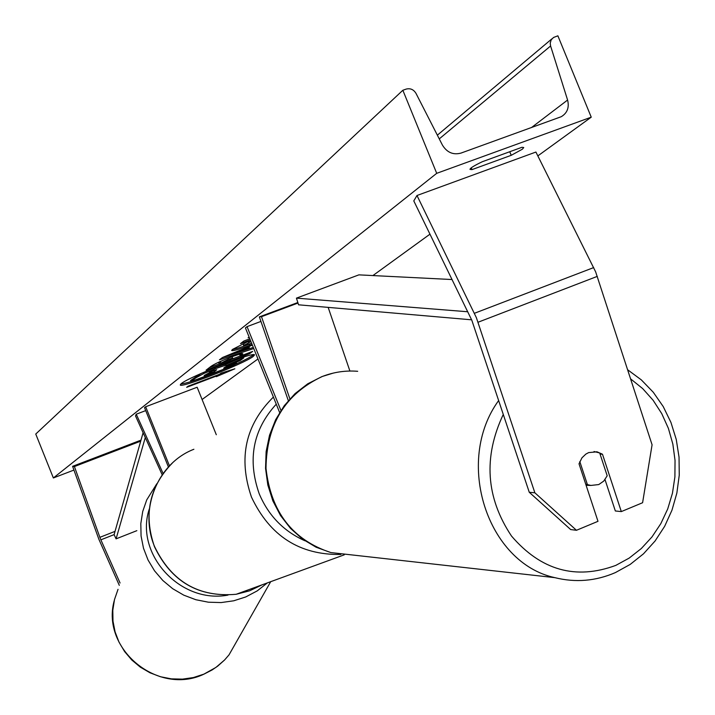 <?xml version="1.0" encoding="UTF-8"?>
<svg xmlns="http://www.w3.org/2000/svg" width="715" height="715" viewBox="0 0 715 715"><rect width="100%" height="100%" fill="white"/><g stroke="black" fill="none" stroke-linecap="round" stroke-linejoin="round"><path stroke-width="1.07" d="M119.307 585.353L98.929 539.423L72.59 466.332L74.405 466.555L100.341 538.601L120.066 583.002M141.007 440.127L72.59 466.332M140.721 441.146L74.405 466.555M529.261 492.269L570.677 529.565L576.46 530.289L597.99 521.315L579.016 463.803L581.956 457.823L585.862 454.096L588.659 452.595L597.088 451.835L602.477 454.222L621.317 511.591L642.597 502.725L652.08 444.784L595.658 271.888L535.91 152.045L416.988 195.499L476.378 317.683L534.865 492.796L529.261 492.269L471.855 320.338L413.788 200.906L416.988 195.499M605.015 479.595L615.338 510.975L621.317 511.591M576.46 530.289L534.865 492.796M600.073 454.088L602.477 454.222M349.903 371.04L328.167 307.387M279.637 412.519L245.415 327.908L247.041 326.63L280.941 410.455M297.994 303.053L261.493 316.682L289.888 398.854M297.833 302.525L259.366 316.879L261.493 316.682M288.315 400.623L259.366 316.879M260.939 321.428L247.041 326.63M216.305 434.738L197.143 387.244L145.663 406.764L144.528 407.657L168.418 466.984M145.663 406.764L169.473 465.876M162.171 474.769L135.528 415.96L136.243 414.208L145.717 410.607M163.091 473.464L136.243 414.208M181.244 383.651L180.269 384.893C179.706 388.844 244.271 363.64 253.217 356.445L254.477 354.989C255.595 350.797 188.823 376.912 181.244 383.651M180.734 384.08C188.742 382.927 204.463 377.449 227.906 367.644M234.618 364.704C243.779 360.566 249.83 357.446 252.779 355.346L253.566 354.703M521.941 147.29L523.746 147.54L522.325 149.221L511.225 155.316L471.98 169.616L469.996 169.392C470.077 168.177 474.17 165.621 482.276 161.733L521.941 147.29M252.109 344.469L249.741 345.372C238.542 349.528 232.509 351.226 231.642 350.484L232.5 349.429L247.104 341.94L250.831 341.296M250.938 341.556L243.601 345.568L251.653 343.334M230.838 357.187L230.963 357.143C238.712 354.265 242.653 353.147 242.814 353.8L240.267 356.088L252.681 351.396L249.472 353.782L206.072 370.173L210.719 366.581C213.937 364.23 220.64 361.093 230.838 357.187M249.821 338.785L243.86 341.028L240.49 343.629L250.286 339.947M249.088 336.988L248.096 337.757L249.276 337.453M73.931 470.068L53.366 477.96L35.75 434.041L402.849 90.26L406.165 89.098C410.321 88.043 413.601 89.473 416.005 93.388L442.433 145.1C446.973 152.483 453.14 155.155 460.934 153.108L561.266 116.697C567.308 113.033 569.417 107.473 567.594 100.037L550.595 45.983L550.219 43.132L551.185 39.834L553.517 37.475L557.879 35.813L591.242 117.171L537.841 155.906M429.983 234.163L372.917 275.561M328.963 307.45L328.346 307.906M257.972 358.957L202.095 399.497M591.242 117.171L436.713 173.325L53.366 477.96M217.896 375.5L216.332 376.662L234.851 368.788L221.06 373.141L219.478 374.32L188.152 386.18L186.651 387.333L217.896 375.5L217.7 374.991M253.754 348.536L219.434 359.842L222.445 357.527L252.368 345.104M436.713 173.325L402.849 90.26M471.248 167.837L471.98 169.616M509.759 151.732L511.225 155.316M215.045 368.886L215.17 368.833C221.668 366.411 225.323 365.311 226.146 365.544L243.77 357.893L240.16 360.575L225.011 367.126L223.688 368.127L236.567 363.256L233.51 365.526L191.03 381.596L195.919 377.824L204.025 373.418L215.045 368.886L214.723 367.725C221.221 365.302 224.876 364.203 225.699 364.435L239.981 358.242M203.605 372.363L204.025 373.418M213.016 368.377L214.598 367.778M191.03 381.596L190.583 380.505L201.21 373.418M236.182 362.299L236.567 363.256M243.457 357.125L243.77 357.893M225.699 364.435L226.146 365.544M220.22 373.766L223.5 372.372M228.264 359.368L219.264 364.007L230.811 359.654L232.643 358.126L228.264 359.368L227.853 358.34M221.847 360.807L218.808 362.88L219.264 364.007M232.643 358.126L232.187 357L230.891 357.169M241.447 353.737L239.811 354.962L240.267 356.088M249.061 352.763L249.472 353.782M240.231 355.99L231.097 359.431M219.228 363.917L209.343 367.644M250.402 343.79L249.276 344.21C240.812 347.365 235.19 349.126 232.42 349.492M247.059 341.958L243.493 343.96L243.601 345.568M246.711 349.483L249.347 347.499L235.476 353.219L246.711 349.483M248.954 346.525L249.347 347.499M235.101 352.272L235.476 353.219M253.298 347.401L222.374 357.58M212.9 370.844L204.168 375.5L214.428 371.621L216.716 369.762L212.9 370.844M209.459 372.238L214.187 370.37M213.982 370.531L214.428 371.621M585.737 484.18L590.867 485.44L598.759 484.564L603.737 481.097L607.196 475.788L599.706 452.979L594.031 451.523M587.283 484.234L579.802 461.559M136.86 530.664L116.071 538.86L114.105 534.623L143.116 432.709M116.071 538.86L145.297 437.509M467.771 311.758L296.43 298.137L358.885 274.864L452.077 279.538M471.641 319.82L298.566 304.813L296.43 298.137M114.105 534.623L100.86 539.834M115.035 531.37L99.859 537.34M597.302 276.374L478.058 322.233M593.7 267.58L474.411 313.295M193.89 449.27C157.657 463.15 138.737 509.303 154.601 546.635C171.511 581.653 198.707 597.534 236.173 594.281L249.624 590.804L262.11 584.816M276.258 404.181C252.94 429.733 247.265 459.602 259.223 493.806C268.483 515.649 283.712 531.308 304.912 540.781M340.867 554.474C299.665 555.126 269.859 535.991 251.457 497.068C238.077 458.02 245.388 424.692 273.389 397.084M118.029 589.339L114.498 599.545L112.8 610.235L112.988 621.103L115.07 631.828L118.985 642.088L124.616 651.58L131.81 660.025L140.355 667.167L149.989 672.788L160.437 676.73L171.377 678.866L182.495 679.134L193.443 677.543L203.909 674.129L215.912 667.426L224.555 660.008L229.023 654.86L237.693 639.639M267.383 582.895L257.239 590.876L245.737 596.953L233.733 600.797L221.158 602.566L208.396 602.2L195.812 599.715L183.791 595.166L172.69 588.704L162.85 580.509L154.547 570.838L148.032 559.979L143.501 548.253L141.07 536.018L140.81 523.639L142.723 511.466L146.745 499.865L156.835 483.724M149.337 508.883C134.25 553.607 180.073 604.193 227.996 595.095M550.595 45.983L439.26 138.898M567.594 100.037L531.424 127.601M214.723 367.725L215.17 368.833M195.472 376.725L195.919 377.824M220.256 361.781L220.712 362.907M227.978 358.295L228.389 359.323M241.384 353.782L241.84 354.908M249.401 344.165L249.866 345.318M249.276 344.21L249.741 345.372M243.493 343.96L243.967 345.131M630.657 378.905L642.66 388.576L653.108 400.248L661.75 413.628L668.391 428.365L672.851 444.095L675.04 460.424L674.897 476.95L672.44 493.261L667.712 508.955L660.83 523.63L651.973 536.938L641.328 548.521L629.182 558.093L615.812 565.386C575.781 580.169 541.014 570.391 511.511 536.053C485.914 497.64 483.179 457.082 503.297 414.378M498.668 400.516C454.222 461.372 487.138 563.018 554.831 577.649C575.611 582.805 595.818 581.098 615.463 572.554L630.192 564.421L643.509 553.803L655.083 540.996L664.646 526.329L671.966 510.197L676.873 493.01L679.25 475.189L679.044 457.189L676.256 439.457L670.947 422.44L663.234 406.576L653.287 392.267L641.346 379.897L627.699 369.807M352.87 555.037L330.866 552.57C292.507 539.897 270.878 511.824 265.998 468.343C266.525 424.495 285.276 393.885 322.251 376.51C333.762 372.068 345.577 370.325 357.688 371.3M596.301 451.791L597.088 451.835M344.29 554.822L236.173 594.281C198.582 597.552 171.35 581.697 154.476 546.716C143.402 514.577 149.364 486.683 172.369 463.034M270.708 581.679L229.023 654.86L224.546 660.025L217.718 666.112L212.042 670L203.847 674.2C158.024 696.035 100.797 648.952 114.221 600.716M551.873 38.86L437.357 135.18M554.831 577.649L330.866 552.57L316.11 547.225L302.508 539.074L290.496 528.385L280.503 515.515L272.862 500.893L267.821 485.011L265.551 468.397L266.123 451.603L269.528 435.203L275.632 419.732L284.239 405.718L295.063 393.608L307.736 383.803L321.83 376.644M590.867 485.44L586.094 485.271M322.116 376.528L333.351 373.069"/></g></svg>
